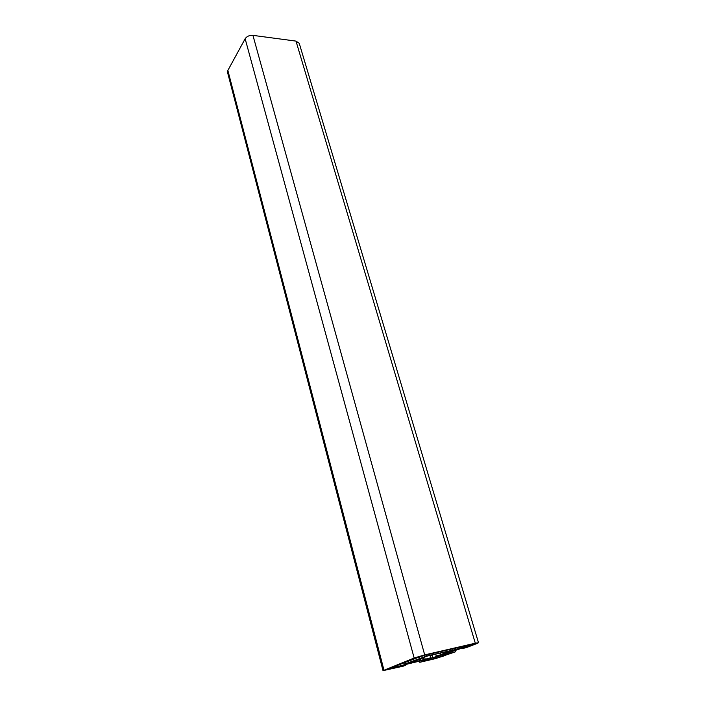 <?xml version="1.0" encoding="UTF-8"?>
<svg xmlns="http://www.w3.org/2000/svg" width="706" height="706" viewBox="0 0 706 706"><rect width="100%" height="100%" fill="white"/><g stroke="black" fill="none" stroke-linecap="round" stroke-linejoin="round"><path stroke-width="1.06" d="M439.45 656.033L432.496 658.116L434.967 658.513L442.918 656.306L444.462 655.68L439.45 656.033M464.539 647.261L466.287 646.961L461.953 648.637L466.375 647.605L477.212 643.422L478.509 642.742L475.306 643.21L424.694 654.894L414.157 658.01L383.014 670.647L403.108 666.217L405.791 665.158L398.325 666.843L407.927 663.922L427.439 659.245L431.507 658.927L419.805 662.299L435.584 658.601L455.467 651.814L443.924 655.247L442.009 655.133L442.768 654.736L464.539 647.261M416.522 659.933L415.719 660.878M424.182 656.995L424.332 657.533L416.619 660.278M443.783 652.662L444.003 653.421L451.302 650.5L429.769 655.495M445.036 652.723L444.904 652.247M435.77 654.33L436.282 656.148L440.994 654.594L440.597 653.218M424.553 656.889L425.206 659.245L430.872 657.736L430.316 655.777M419.479 661.107L419.805 662.299M422.312 660.445L422.532 661.24M405.641 664.593L405.791 665.158M478.509 642.742L299.238 43.313L295.999 41.107L252.933 35.362C249.439 35.168 246.844 36.297 245.15 38.751L227.87 70.423L227.57 72.462L383.014 670.638M461.786 648.073L461.953 648.637M450.746 651.629L451.09 652.838M454.973 650.085L455.467 651.814M429.883 655.9L432.549 654.85L427.668 655.98L420.061 658.53L424.332 657.533M440.994 654.594L444.003 653.421M430.872 657.736L428.295 658.742L432.981 657.648L440.394 655.186L436.282 656.148M415.728 660.94L411.492 661.928L408.597 663.075L409.727 663.084L425.206 659.245M387.144 669.367L405.332 664.47L406.25 664.134L404.988 664.099L405.668 663.719L426.671 655.989L457.338 649.167L474.803 643.793L422.682 655.697L387.144 669.367M416.761 659.836L417.061 660.957M420.467 660.348L420.079 658.927M414.334 661.266L414.519 661.963M423.265 657.868L423.794 659.792M432.301 655.23L432.981 657.648M442.891 652.785L443.253 654.074M448.972 651.038L449.184 651.762M428.763 658.963L428.974 659.731M227.87 70.423L383.958 670.118M245.15 38.751L414.157 658.01M252.933 35.362L424.694 654.894M295.999 41.107L475.306 643.21M443.677 654.383L443.924 655.247M446.598 653.244L446.942 654.444M391.045 667.805L391.256 668.617M471.634 644.384L471.793 644.905M456.941 647.781L457.338 649.167M455.476 648.126L455.873 649.494M454.655 648.311L454.973 649.423M452.661 648.77L452.961 649.794M429.742 654.065L430.033 655.106M426.362 654.85L426.671 655.989M421.941 655.874L422.32 657.268M419.214 656.642L419.638 658.168M405.244 662.131L405.668 663.719M435.002 657.321L435.258 658.204M436.749 656.809L437.085 658.018M404.538 662.413L404.988 664.099M435.028 657.312L435.284 658.213"/></g></svg>
